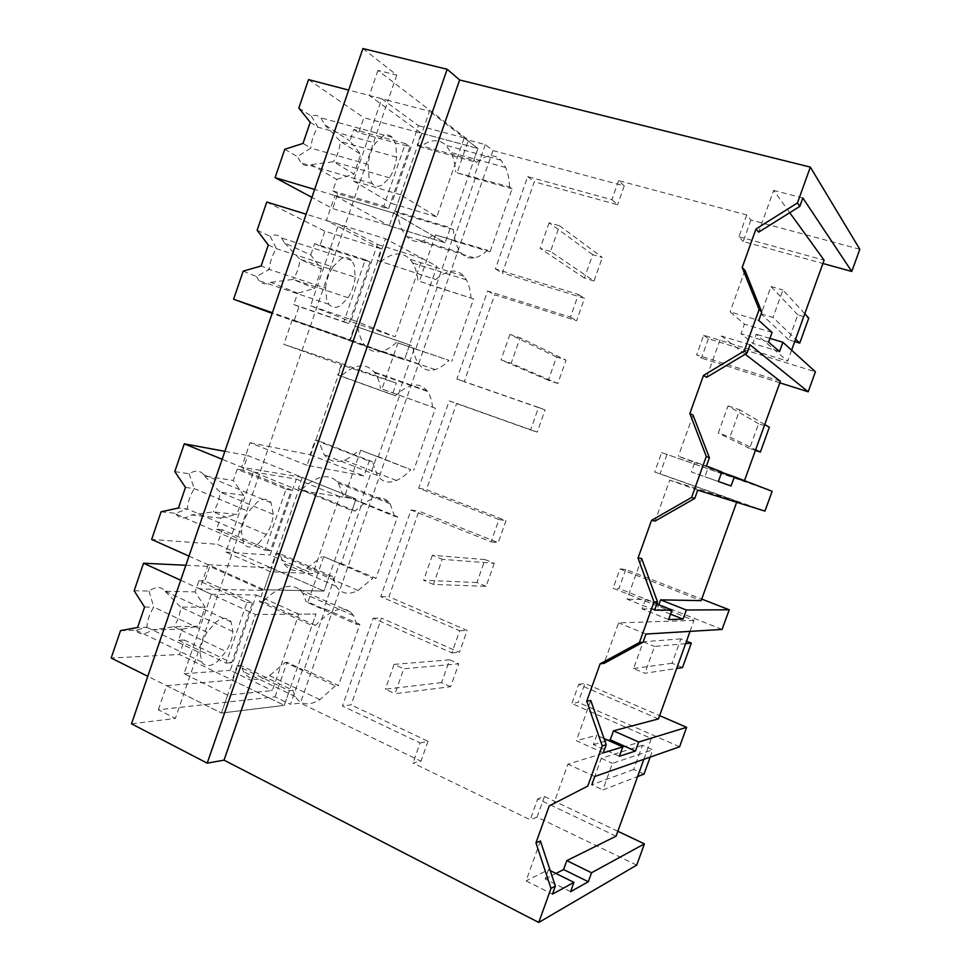 <?xml version="1.0" encoding="UTF-8"?>
<svg xmlns="http://www.w3.org/2000/svg" width="971" height="971" viewBox="0 0 971 971"><rect width="100%" height="100%" fill="white"/><g stroke="black" fill="none" stroke-linecap="round" stroke-linejoin="round"><path stroke-width="0.73" stroke-dasharray="4.86 3.64" d="M859.808 249.268L750.923 219.98L746.711 214.943L618.612 180.63L624.244 185.898L492.904 150.566L485.294 144.594L468.435 140.079L457.062 172.789L475.159 178.421L453.469 240.723L452.122 239.922L435.882 286.579L437.266 287.27L415.734 349.111L414.314 348.553L405.708 373.265L398.195 394.857L399.651 395.318L378.289 456.698L376.797 456.37L368.252 480.9L360.799 502.323L362.329 502.553L341.124 563.471L339.547 563.374L323.671 608.999L325.273 608.999L304.226 669.456L302.588 669.589L290.499 704.315L275.011 696.826L158.346 709.765L175.35 718.431L131.51 723.808M362.911 48.55L396.763 75.107L377.95 70.373L468.435 140.079M750.923 219.98L743.228 241.488L822.91 263.493M746.711 214.943L738.919 236.73L743.228 241.488M658.447 718.904L578.692 684.385L571.846 703.538L578.182 702.336L584.955 683.426L659.625 715.651M643.858 759.31L651.359 738.506L571.846 703.538M616.087 836.177L537.716 798.89L530.239 819.767L412.991 763.06L420.977 761.179L300.415 703.101L290.499 704.315M618.612 180.63L611.876 199.723L527.702 176.625L495.404 268.931L578.425 294.492L570.414 317.153L487.673 291.021L456.892 378.993L538.541 407.444L530.603 429.935L449.221 400.914L418.671 488.231L498.96 519.534L491.083 541.842L411.073 509.969L380.753 596.631L459.696 630.737L451.879 652.876L373.192 618.211L342.472 706.026L420.091 742.936L412.991 763.06M738.919 236.73L824.112 260.179M791.608 350.203L787.651 361.151L756.178 334.194L752.865 343.418L740.994 333.708L744.429 324.132L730.095 311.849L758.788 320.43M780.381 381.263L696.632 354.864L703.659 335.238L787.651 361.151M744.49 480.657L744.223 481.398L708.175 467.634L704.897 476.773L691.328 471.979L694.738 462.499L678.328 456.236L706.427 466.031M736.673 502.286L737.013 501.339L654.697 472.027L661.664 452.571L744.223 481.398M690.053 631.381L694.01 620.42L613.102 588.256L620.008 568.945L701.159 600.636M611.876 199.723L617.58 204.747L534.268 181.795L502.335 272.985L584.518 298.328L576.604 320.709L494.688 294.796L464.259 381.724L545.095 409.896L537.254 432.107L456.673 403.378L426.463 489.651L505.988 520.602L498.196 542.643L418.938 511.134L388.958 596.764L467.172 630.458L459.441 652.33L381.482 618.09L351.101 704.873L342.472 706.026M624.244 185.898L617.58 204.747M420.091 742.936L428.005 741.31L351.101 704.873M428.005 741.31L420.977 761.179M492.904 150.566L300.415 703.101M485.294 144.594L473.848 177.487M377.95 70.373L369.32 95.498L388.06 100.389L175.35 718.431M457.062 172.789L509.629 186.918L512.105 188.762L490.076 251.805L487.503 250.239C482.951 254.548 478.485 257.097 474.103 257.873C469.127 258.699 464.806 257.06 461.176 252.958C456.892 247.933 454.27 240.092 453.311 229.435L450.398 227.675L445.143 242.786L332.665 208.571L311.897 197.404M509.629 186.918C509.253 179.247 507.93 172.765 505.66 167.473L501.036 160.239C494.47 153.746 486.337 154.462 476.64 162.375L420.273 146.912C430.274 139.266 438.831 138.732 445.932 145.274L451.005 152.52C453.542 157.8 455.12 164.245 455.727 171.855M420.273 146.912L417.263 144.788L421.28 133.185L369.32 95.498M396.763 75.107L388.06 100.389L429.498 111.228L394.214 213.304L445.143 242.786L477.95 148.466L429.498 111.228M789.751 212.685L773.632 190.413L758.667 232.166M744.975 270.339L730.095 311.849M636.721 865.112L537.084 817.109L530.239 819.767M651.359 738.506L567.926 764.153L553.543 804.267M540.398 840.959L526.088 880.843L552.463 894.133M570.596 891.681L545.156 878.949L548.457 869.737L526.088 880.843M545.156 878.949L555.922 873.451M694.01 620.42L618.588 622.86L604.059 663.375M590.781 700.431L576.337 740.703L603.27 752.853M619.377 756.263L593.415 744.575L596.752 735.278L576.337 740.703M593.415 744.575L608.21 740.4M737.013 501.339L669.747 480.16L655.085 521.075M641.661 558.495L627.072 599.18L654.588 610.164M668.631 619.534L642.147 608.926L645.509 599.544L627.072 599.18M642.147 608.926L657.367 608.902L658.823 604.836M745.182 354.245L721.429 336.015L706.609 377.343M693.063 415.139L678.328 456.236M802.835 197.963L773.632 190.413M578.692 684.385L584.955 683.426M594.762 776.497L567.926 764.153M679.579 746.796L578.182 702.336M617.859 831.285L544.464 796.499L537.716 798.89M544.464 796.499L537.084 817.109M373.192 618.211L381.482 618.09M451.879 652.876L459.441 652.33M459.696 630.737L467.172 630.458M380.753 596.631L388.958 596.764M411.073 509.969L418.938 511.134M491.083 541.842L498.196 542.643M498.96 519.534L505.988 520.602M418.671 488.231L426.463 489.651M449.221 400.914L456.673 403.378M530.603 429.935L537.254 432.107M538.541 407.444L545.095 409.896M456.892 378.993L464.259 381.724M487.673 291.021L494.688 294.796M570.414 317.153L576.604 320.709M578.425 294.492L584.518 298.328M495.404 268.931L502.335 272.985M527.702 176.625L534.268 181.795M703.659 335.238L708.405 338.721L815.422 371.796M769.918 338.369L756.178 334.194M708.405 338.721L701.463 358.093L696.632 354.864M779.822 382.829L701.463 358.093M750.025 344.79L721.429 336.015M661.664 452.571L772.139 491.29M721.659 472.331L708.175 467.634M666.919 454.549L660.037 473.763L654.697 472.027M764.966 511.11L660.037 473.763M697.748 490.149L669.747 480.16M620.008 568.945L625.773 569.443L701.73 599.071M625.773 569.443L618.952 588.499L613.102 588.256M722.096 629.439L618.952 588.499M645.994 634.039L618.588 622.86M275.011 696.826L287.015 662.283L302.588 669.589M287.015 662.283L285.34 662.404L269.525 675.61C258.116 681.727 249.474 680.44 243.624 671.738L240.954 665.451L237.191 665.705L289.346 690.709L292.939 690.332L240.954 665.451M304.226 669.456L338.491 685.538L335.298 685.878L285.34 662.404M325.273 608.999L359.865 624.377L338.491 685.538M339.547 563.374L323.719 556.626L307.965 602.008L323.671 608.999M359.865 624.377L356.758 624.45L306.326 601.996L307.965 602.008M323.719 556.626L372.925 578.206L358.02 590.477C348.553 595.223 341.246 593.791 336.112 586.168L332.555 576.483L329.12 576.337L323.986 591.096L217.322 544.306L151.658 539.439M341.124 563.471L375.959 578.328L372.925 578.206M362.329 502.553L397.503 516.706L375.959 578.328M376.797 456.37L360.702 450.18L344.826 495.902L360.799 502.323M397.503 516.706L394.542 516.305L344.826 495.902M360.702 450.18L410.83 469.709C405.987 474.868 401.193 478.46 396.423 480.463C388.485 483.643 382.137 481.98 377.367 475.45L372.476 461.735L369.223 461.055L364.052 475.936L307.079 465.352L341.756 365.06L283.835 344.353L292.32 319.665L404.434 359.828L409.641 344.839L412.736 346.052L354.621 325.989L409.641 344.839M378.289 456.698L410.83 469.709M399.651 395.318L435.409 408.221L413.707 470.316M414.314 348.553L397.952 342.945L381.955 388.995L398.195 394.857M435.409 408.221L381.955 388.995M397.952 342.945L449.015 360.387C444.317 365.132 439.681 368.203 435.117 369.599C428.684 371.468 423.344 369.733 419.059 364.392C415.806 360.132 413.695 354.014 412.736 346.052M415.734 349.111L449.015 360.387M437.266 287.27L473.617 298.91L451.746 361.467M452.122 239.922L435.494 234.897L419.375 281.299L435.882 286.579M473.617 298.91L419.375 281.299M435.494 234.897L487.503 250.239M453.469 240.723L490.076 251.805M475.159 178.421L512.105 188.762M476.64 162.375L473.836 160.288L477.95 148.466L363.882 117.709L358.736 132.675L409.968 146.779L388.534 208.838L337.774 193.678L332.665 208.571M417.263 144.788L473.836 160.288M421.28 133.185L477.95 148.466L464.199 137.894L436.768 216.885L400.622 194.758L394.214 213.304L445.143 242.786L389.262 225.794L394.396 210.95L397.503 212.758C398.802 223.318 401.776 231.134 406.424 236.208C410.369 240.347 414.957 242.07 420.188 241.366C424.776 240.687 429.413 238.259 434.11 234.084M307.079 465.352L250.057 442.715L241.645 467.197L298.449 490.319L264.076 589.749L208.158 564.721L199.82 588.996L255.519 614.497L221.449 713.066L284.248 705.347L289.346 690.709M158.346 709.765L166.611 685.696L221.449 713.066L284.248 705.347L179.477 654.503L111.192 658.035M377.306 260.362L435.882 279.539L377.306 260.362L381.287 248.855L326.39 220.466L334.946 195.547L394.214 213.304L314.616 189.466M326.39 220.466L385.438 238.708L350.458 339.874L404.434 359.828L272.159 313.378M779.543 351.599L752.865 343.418M768.571 342.095L740.994 333.708M772.054 332.458L744.429 324.132M166.611 685.696L232.215 680.088L237.191 665.705M550.217 870.611L548.457 869.737M604.023 738.53L596.752 735.278M670.56 614.158L657.367 608.902M656.797 604.023L645.509 599.544M731.066 485.986L704.897 476.773M718.358 481.495L691.328 471.979M721.805 471.942L694.738 462.499M335.298 685.878L319.92 699.654C308.899 706.172 300.707 705.152 295.33 696.583L292.939 690.332M356.758 624.45L353.565 615.59L350.519 611.997C341.804 605.588 330.152 610.055 315.539 625.385L312.031 625.47L316.012 614.024L255.519 614.497M315.539 625.385L263.02 601.656C277.973 586.86 290.098 582.794 299.432 589.421L302.734 593.087L306.326 601.996M263.02 601.656L259.342 601.619L263.226 590.38L199.82 588.996M208.158 564.721L271.018 567.865L276.031 553.361L279.636 553.616L283.617 563.326C289.212 571.057 296.932 572.696 306.763 568.278L322.117 556.517M394.542 516.305L390.196 503.864L388.849 502.141C380.705 494.021 369.526 496.982 355.325 511.025L352 510.576L356.005 499.033L298.449 490.319M355.325 511.025L301.872 489.311L298.352 488.765L302.272 477.429L356.005 499.033L339.656 496.557L312.905 573.606L270.314 571.688L264.076 589.749L323.986 591.096L356.005 499.033L247.823 455.545L242.799 470.158L291.409 489.991L270.472 550.593L222.323 529.765L217.322 544.306M301.872 489.311C316.425 475.766 328.101 473.144 336.901 481.434L338.357 483.182L343.261 495.659M250.057 442.715L310.113 454.744L315.174 440.13L318.609 440.895L324.108 454.622C329.29 461.225 336.027 463.07 344.292 460.133C349.257 458.263 354.221 454.841 359.173 449.84M302.272 477.429L241.645 467.197M432.617 407.347C431.889 400.707 430.189 395.415 427.483 391.447L426.961 390.73C419.326 381.652 408.815 383.327 395.44 395.743L392.284 394.76L396.326 383.132L341.756 365.06M395.44 395.743L341.027 376.08C354.767 364.101 365.788 362.717 374.078 371.905L374.648 372.633C377.585 376.627 379.527 381.931 380.462 388.534M292.32 319.665L349.536 340.724L354.621 325.989M396.496 342.375C391.677 346.95 386.871 349.888 382.089 351.162C375.376 352.849 369.696 350.992 365.06 345.603C361.503 341.294 359.124 335.177 357.898 327.276M341.027 376.08L337.677 375.024L341.622 363.591L283.835 344.353M435.882 279.539C447.376 269.465 456.722 268.348 463.895 276.177L466.42 279.891C468.908 284.515 470.425 290.402 470.971 297.551M432.896 277.997L436.974 266.272L385.438 238.708M380.498 261.952C392.333 252.242 402.14 251.343 409.92 259.257L412.675 262.995C415.418 267.632 417.178 273.494 417.955 280.595M334.946 195.547L389.262 225.794M263.226 590.38L209.736 566.409L204.747 580.925L252.496 602.603L231.729 662.72L184.429 640.059L179.477 654.503M271.018 567.865L323.986 591.096L264.076 589.749L188.969 556.128M232.215 680.088L284.248 705.347L316.012 614.024L298.825 614.158L272.293 690.575L227.639 695.163L221.449 713.066L147.786 676.302M381.287 248.855L324.884 231.195L319.787 246.051L370.133 262.097L348.868 323.659L298.995 306.581L293.922 321.352M349.536 340.724L404.434 359.828L436.974 266.272L422.336 258.444L395.136 336.779L356.806 321.51L350.458 339.874L272.378 312.723M341.622 363.591L396.326 383.132M310.113 454.744L364.052 475.936M259.342 601.619L312.031 625.47M276.031 553.361L329.12 576.337M332.555 576.483L279.636 553.616M298.352 488.765L352 510.576M315.174 440.13L369.223 461.055M372.476 461.735L318.609 440.895M337.677 375.024L392.284 394.76M394.396 210.95L450.398 227.675M453.311 229.435L397.503 212.758M284.758 149.291L297.417 156.634L310.805 148.09L303.025 143.405M337.774 193.678L332.762 190.874L336.694 179.404L311.23 164.645C307.382 166.284 303.996 165.701 301.046 162.885L297.417 156.634M400.622 194.758L353.505 180.982L381.785 98.751L348.674 90.097M381.858 185.206C378.168 186.966 374.964 186.444 372.257 183.64L369.004 177.365L368.118 164.439C369.016 156.343 371.468 149.255 375.461 143.15L383.314 135.831C386.786 134.338 389.796 134.86 392.333 137.372L395.925 144.424L396.605 157.181C395.683 165.009 393.304 171.891 389.48 177.827L381.858 185.206M336.694 179.404L354.027 174.076L333.454 161.708L311.23 164.645M332.762 190.874L383.788 206.07L405.356 143.587L353.857 129.434L349.912 140.941L360.799 154.377L354.027 174.076M383.788 206.07L388.534 208.838M405.356 143.587L409.968 146.779M353.857 129.434L358.736 132.675M298.825 108.072L311.278 116.083C314.907 114.699 318.087 115.27 320.843 117.807L324.86 124.822L349.912 140.941M308.535 79.598L363.882 117.709M381.785 98.751L418.465 125.672L391.58 203.497L436.768 216.885M464.199 137.894L418.465 125.672M353.505 180.982L391.58 203.497M311.278 116.083L317.954 127.189C313.936 133.148 311.545 140.115 310.817 148.09M310.235 122.297L317.966 127.201L375.449 143.138M324.86 124.822L340.408 141.438C339.632 149.121 337.325 155.882 333.454 161.696M396.605 157.181L340.408 141.438L360.799 154.377M243.187 271.14L256.465 276.517L269.319 269.392L261.138 265.969M298.995 306.581L293.74 304.542L297.648 293.169L270.933 282.367C266.236 284.746 262.231 284.175 258.929 280.655L256.465 276.517M356.806 321.51L310.586 305.756L338.624 224.24L306.144 214.203M355.168 277.245C354.342 284.758 351.988 291.579 348.104 297.709L340.275 305.744C335.748 308.28 331.973 307.807 328.938 304.311L326.717 300.173L325.552 288.108L269.319 269.392C269.95 261.745 272.317 254.839 276.407 248.673L270.205 236.293C274.684 234.217 278.483 234.788 281.602 238.016L284.454 242.871L310.744 255.009L321.413 268.906L314.701 288.448L297.648 293.169M270.933 282.367L293.096 279.381L314.701 288.448M293.74 304.542L343.868 321.704L365.266 259.706L314.665 243.6L310.744 255.009M343.868 321.704L348.868 323.659M365.266 259.706L370.133 262.097M314.665 243.6L319.787 246.051M257.133 230.273L270.205 236.293M266.77 202.029L324.884 231.195M338.624 224.24L377.428 244.437L350.762 321.632L395.136 336.779M422.336 258.444L377.428 244.437M310.586 305.756L350.762 321.632M268.299 245.032L276.407 248.673L332.822 266.976L340.894 258.978C345.215 256.757 348.795 257.242 351.66 260.434L354.221 265.314L355.18 277.245L299.99 259.281C299.311 266.661 297.017 273.361 293.084 279.369M325.564 288.108C326.341 280.352 328.768 273.312 332.835 266.989M284.454 242.871L299.99 259.281L321.413 268.906M161.077 511.802L175.545 513.319L187.354 508.986L178.433 507.991M222.323 529.765L216.594 529.244L220.441 518.041L191.323 514.982C184.866 519.121 179.769 518.83 176.03 514.084L175.545 513.319M270.314 571.688L225.855 552.123L253.419 471.991L222.165 459.271M258.14 543.857C251.902 548.263 247.059 548.117 243.624 543.444L241.5 532.29C242.082 525.19 244.461 518.271 248.649 511.535L257.145 502.177C263.177 498.159 267.826 498.341 271.079 502.711L273.324 514.412C272.693 521.306 270.375 528.018 266.37 534.548L258.14 543.857M220.441 518.041L236.96 514.521L213.341 511.887L191.323 514.982M216.594 529.244L264.974 550.205L286.032 489.19L237.191 469.236L233.343 480.463L243.575 495.283L236.96 514.521M264.974 550.205L270.472 550.593M286.032 489.19L291.409 489.991M237.191 469.236L242.799 470.158M174.792 471.603L189.054 473.763C195.305 469.988 200.208 470.316 203.764 474.746L204.626 476.118L233.343 480.463M224.884 451.321L247.823 455.545M253.419 471.991L296.361 479.091L270.12 555.036L312.905 573.606M339.656 496.557L296.361 479.091M225.855 552.123L270.12 555.036M189.054 473.763L194.334 488.607C190.122 495.174 187.804 501.958 187.367 508.986L241.5 532.29M185.473 487.406L194.334 488.607L248.649 511.523M204.626 476.118L220.126 492.103C219.64 498.9 217.383 505.49 213.341 511.875M273.324 514.412L220.126 492.103L243.575 495.283M120.538 630.628L135.576 630.276L146.888 627.302L137.591 627.497M184.429 640.059L178.47 640.277L182.293 629.172L151.998 629.888C144.958 634.864 139.484 634.998 135.576 630.276M227.639 695.163L184.041 673.728L211.362 594.276L180.703 580.245M200.014 652.84C200.475 646.055 202.842 639.197 207.09 632.255L215.78 622.241C222.687 617.204 227.809 617.095 231.147 621.926L232.894 631.538C232.36 638.129 230.066 644.793 226 651.517L217.577 661.433C210.756 666.725 205.536 667.053 201.956 662.416L200.002 652.852L146.888 627.302M182.293 629.172L198.557 626.234L173.943 626.744L151.998 629.888M178.47 640.277L225.988 663.096L246.889 602.566L198.909 580.743L195.086 591.885L205.112 607.142L198.557 626.234M225.988 663.096L231.729 662.72M246.889 602.566L252.496 602.603M198.909 580.743L204.747 580.925M134.144 590.769L148.988 591.036C156.1 586.29 161.489 586.375 165.143 591.266L195.086 591.885M185.837 565.268L209.736 566.409M211.362 594.276L256.32 594.992L230.285 670.33L272.293 690.575M298.825 614.158L256.32 594.992M184.041 673.728L230.285 670.33M148.988 591.036L153.806 607.081M144.57 607.081L153.819 607.093M207.09 632.255L153.806 607.093C149.534 613.854 147.24 620.578 146.9 627.29M165.191 591.339L180.679 607.118C180.29 613.623 178.045 620.153 173.943 626.732L226 651.517M232.894 631.538L180.679 607.118L205.112 607.142M794.715 341.598L788.816 339.814L797.822 314.871L808.782 318.087M797.822 314.871L770.962 286.542L761.118 313.924L773.001 317.456L795.601 339.134M788.816 339.814L761.118 313.924M804.777 313.73L782.893 289.977L773.001 317.456M770.962 286.542L782.893 289.977M755.414 450.41L749.612 448.444L758.545 423.684L769.348 427.252M758.545 423.684L728.019 405.951L718.261 433.102L729.937 437.035L755.644 449.755M749.612 448.444L718.261 433.102M764.76 424.545L739.744 409.798L729.937 437.035M728.019 405.951L739.744 409.798M682.504 667.575L672.078 663.254L680.889 638.869L686.521 641.151M680.889 638.869L643.19 641.807L633.59 668.521L644.878 673.267L676.666 668.449M672.078 663.254L633.59 668.521M685.635 643.627L654.527 646.468L644.878 673.267M643.19 641.807L654.527 646.468M644.016 774.105L633.747 769.469L642.486 745.255L652.779 749.818L612.434 763.34L602.87 789.921L637.619 776.557M650.157 757.113L652.779 749.818M642.486 745.255L601.304 758.302L591.776 784.786L602.87 789.921M633.747 769.469L591.776 784.786M601.304 758.302L612.434 763.34M594.034 280.995L584.408 278.094L592.698 254.633L602.348 257.461L559.527 225.758L550.496 251.44L594.034 280.995L602.348 257.461M592.698 254.633L549.137 222.772L559.527 225.758M584.408 278.094L540.155 248.382L550.496 251.44M549.137 222.772L540.155 248.382M557.803 383.496L548.324 380.292L556.553 357L566.057 360.132L520.128 337.799L511.171 363.288L557.803 383.496L566.057 360.132M556.553 357L509.921 334.449L520.128 337.799M548.324 380.292L501 359.865L511.171 363.288M509.921 334.449L501 359.865M486.107 586.338L476.919 582.539L485.027 559.575L494.251 563.301L442.254 559.308L433.43 584.408L486.107 586.338L494.251 563.301M485.027 559.575L432.386 555.254L442.254 559.308M476.919 582.539L423.599 580.27L433.43 584.408M432.386 555.254L423.599 580.27M450.641 686.691L441.587 682.601L449.646 659.795L458.725 663.824L403.766 668.788L395.015 693.695L450.641 686.691L458.725 663.824M449.646 659.795L394.056 664.382L403.766 668.788M441.587 682.601L385.341 689.216L395.015 693.695M394.056 664.382L385.341 689.216M505.66 167.473L451.005 152.52M319.92 699.654L269.525 675.61M350.519 611.997L299.432 589.421M358.02 590.477L306.763 568.278M388.849 502.141L336.901 481.434M396.423 480.463L344.292 460.133M427.483 391.447L374.648 372.633M435.117 369.599L382.089 351.162M466.42 279.891L412.675 262.995M474.103 257.873L420.188 241.366M368.118 164.439L310.805 148.09M389.48 177.839L333.454 161.708M348.104 297.721L293.096 279.381M266.37 534.548L213.353 511.887M501.036 160.239L445.932 145.274M353.565 615.59L302.734 593.087M390.196 503.864L338.357 483.182M295.33 696.583L243.624 671.738M336.112 586.168L283.617 563.326M377.367 475.45L324.108 454.622M426.961 390.73L374.078 371.905M419.059 364.392L365.06 345.603M463.895 276.177L409.92 259.257M461.176 252.958L406.424 236.208M372.257 183.64L301.046 162.885M392.333 137.372L320.843 117.807M328.938 304.311L258.929 280.655M351.66 260.434L281.602 238.016M243.624 543.444L176.03 514.084M271.079 502.711L203.764 474.746M201.665 661.943L135.952 630.13M231.147 621.926L165.143 591.266"/><path stroke-width="1.46" d="M447.158 69.269L207.199 763.157L131.51 723.808L362.911 48.55L447.158 69.269L459.635 79.962L810.336 167.109L859.808 249.268L851.773 271.467L802.835 197.963L799.801 206.386L758.667 232.166L755.984 228.986L742.184 267.498L759.116 309.555L744.223 350.98L703.502 375.413L689.847 413.525L706.293 456.479L691.558 497.48L651.553 520.347L638.032 558.082L654.005 601.923L639.416 642.511L600.127 663.836L586.739 701.196L602.251 745.898L587.807 786.073L549.222 805.894L535.956 842.877L551.006 888.429L538.771 922.45L636.721 865.112L644.416 843.872L591.533 872.771L588.305 881.741L563.617 869.531L555.922 873.451M810.336 167.109L797.446 202.963L755.984 228.986M459.635 79.962L224.034 760.147L538.771 922.45M797.446 202.963L799.801 206.386M822.91 263.493L851.773 271.467M591.533 872.771L566.809 860.634L616.087 836.177L643.858 759.31M789.751 212.685L824.112 260.179L791.608 350.203M745.182 354.245L780.381 381.263L744.49 480.657M736.673 502.286L701.159 600.636L660.62 599.847L658.823 604.836M690.053 631.381L658.447 718.904L613.502 730.835L610.274 739.805L608.21 740.4M224.034 760.147L207.199 763.157M759.116 309.555L761.786 312.067L758.788 320.43L772.054 332.458L768.571 342.095L779.543 351.599L782.905 342.302L815.422 371.796L808.188 391.774L779.822 382.829M744.223 350.98L747.027 353.141L706.609 377.343L703.502 375.413M808.188 391.774L750.025 344.79L747.027 353.141M742.184 267.498L744.975 270.339L761.786 312.067M551.006 888.429L555.351 886.11L552.463 894.133L573.934 882.396L570.596 891.681L588.305 881.741M535.956 842.877L540.398 840.959L555.351 886.11M549.222 805.894L587.807 786.073M566.809 860.634L563.617 869.531M602.251 745.898L606.183 744.757L603.27 752.853L622.751 746.893L619.377 756.263L635.447 751.044L638.712 742.002L686.643 727.315L679.579 746.796L594.762 776.497L591.849 784.604M586.739 701.196L590.781 700.431L606.183 744.757M600.127 663.836L604.059 663.375L643.057 642.219L639.416 642.511M654.005 601.923L657.537 601.971L654.588 610.164L672.041 610.079L668.631 619.534L683.038 619.134L686.327 610.006L729.221 609.788L722.096 629.426L645.994 634.039L643.057 642.219M638.032 558.082L641.661 558.495L657.537 601.971M651.553 520.347L655.085 521.075L694.775 498.414L691.558 497.48M706.293 456.479L709.4 457.754L706.427 466.031L721.805 471.942L718.358 481.495L731.066 485.986L734.392 476.773L772.139 491.29L764.966 511.098L697.748 490.149L694.775 498.414M689.847 413.525L693.063 415.139L709.4 457.754M644.416 843.872L617.859 831.285M782.905 342.302L769.918 338.369M734.392 476.773L721.659 472.331M701.73 599.071L729.221 609.788M686.327 610.006L660.62 599.847M659.625 715.651L686.643 727.315M638.712 742.002L613.502 730.835M573.934 882.396L550.217 870.611M635.447 751.044L610.274 739.805M622.751 746.893L604.023 738.53M683.038 619.134L670.56 614.158M672.041 610.079L656.797 604.023M314.616 189.466L275.096 177.632L311.897 197.404M348.674 90.097L308.535 79.598L298.825 108.072L310.235 122.297L303.025 143.405L284.758 149.291L275.096 177.632M272.378 312.723L233.598 299.238L272.159 313.378M306.144 214.203L266.77 202.029L257.133 230.273L268.299 245.032L261.138 265.969L243.187 271.14L233.598 299.238M188.969 556.128L151.658 539.439L161.077 511.802L178.433 507.991L185.473 487.406L174.792 471.603L184.272 443.844L224.884 451.321M222.165 459.271L184.272 443.844M147.786 676.302L111.192 658.035L120.538 630.628L137.591 627.497L144.57 607.081L134.144 590.769L143.538 563.229L185.837 565.268M180.703 580.245L143.538 563.229M794.715 341.598L799.74 343.115L808.782 318.087L804.777 313.73M799.74 343.115L795.601 339.134M755.414 450.41L760.366 452.085L769.348 427.252L764.76 424.545M760.366 452.085L755.644 449.755M686.521 641.151L691.34 643.105L685.635 643.627M676.666 668.449L682.504 667.575L691.34 643.105M637.619 776.557L644.016 774.105L650.157 757.113"/></g></svg>
